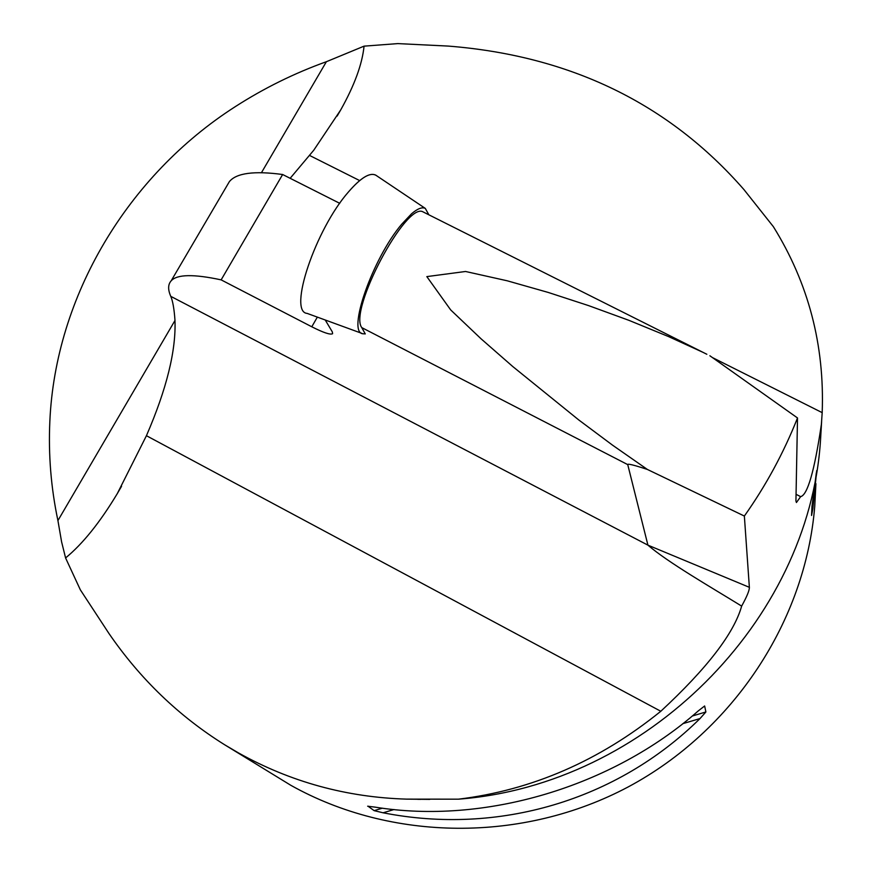 <?xml version="1.0" encoding="UTF-8"?>
<svg xmlns="http://www.w3.org/2000/svg" width="872" height="872" viewBox="0 0 872 872"><rect width="100%" height="100%" fill="white"/><g stroke="black" fill="none" stroke-linecap="round" stroke-linejoin="round"><path stroke-width="1.31" d="M423.988 212.354L423.018 211.874C406.101 201.53 348.418 310.465 361.771 327.61L365.27 333.922M325.234 320.002L332.341 331.916L332.603 333.704C330.455 335.022 323.512 332.712 311.784 326.782L221.139 279.868C193.66 273.961 177.005 274.277 171.174 280.817C167.947 284.414 167.816 289.58 170.759 296.338C172.743 300.884 174.138 308.721 174.945 319.85C176.242 350.206 166.737 388.825 146.431 435.706L117.295 493.617C99.975 522.426 82.731 543.866 65.585 557.949L80.355 589.854L108.978 633.53C140.261 679.037 178.782 716.097 224.551 744.71L290.823 785.301C391.277 841.589 522.59 843.039 628.178 786.936C733.614 730.551 805.488 620.831 814.753 506.24L815.756 486.805M796.049 494.315L800.649 496.637L796.419 502.523L795.929 500.942L797.509 417.961C783.634 452.939 765.91 485.639 744.361 516.05L749.364 587.325C749.495 590.3 746.923 596.557 741.647 606.105C710.211 586.714 668.05 562.462 647.929 545.153L627.742 464.623C627.469 463.435 634.02 465.038 647.384 469.452L612.635 445.232L578.681 419.89L512.856 366.611L481.072 338.816L450.704 309.942L426.833 276.609L465.55 271.486L507.177 280.784L548.183 292.425L588.753 305.669L628.876 320.318L668.323 336.483L703.094 352.386M226.785 186.041L229.38 181.616C236.399 173.038 254.155 170.672 282.637 174.509L339.731 203.329M800.649 496.637C807.548 495.045 814.459 470.967 821.38 424.402L822.187 412.641C824.694 345.061 808.409 283.062 773.355 226.655L743.925 189.562C668.824 103.583 570.288 55.764 448.339 46.085L397.785 43.6L364.06 46.151C362.24 64.114 354.468 85.358 340.723 109.905L313.746 150.235L290.158 178.302M65.585 557.949L61.596 541.85L57.923 520.584C51.001 487.84 48.309 454.748 49.846 421.307C55.405 295.99 127.759 175.523 235.244 106.667C263.965 88.203 294.344 73.215 326.39 61.705L364.06 46.151M224.551 744.71L238.47 752.918C290.485 781.944 346.555 797.346 406.679 799.134L458.432 799.177C531.876 790.217 599.337 760.918 660.802 711.269C707.094 668.334 734.039 633.279 741.647 606.105M458.432 799.177C646.207 784.92 808.998 620.897 820.508 440.349L821.62 421.558M367.657 806.229L374.873 807.101C483.862 824.945 611.904 787.154 698.298 710.887L704.641 705.971L705.884 711.966L700.031 718.55C616.984 800.518 498.261 835.485 383.091 812.791L374.121 810.644L367.951 806.142M816.715 470.564L812.846 508.779L811.559 515.472L811.985 506.403L816.334 472.842M282.637 174.509L221.139 279.868M709.863 355.754L797.509 417.961M744.361 516.05L647.384 469.452M348.56 191.829C361.466 176.983 370.84 171.62 376.682 175.763L375.647 175.076C369.63 172.329 360.605 177.921 348.56 191.829C315.402 229.38 287.793 312.132 307.173 313.408L362.043 333.431M365.248 333.889L363.003 333.78C346.62 332.973 372.475 258.581 401.72 224.191L411.573 213.76C417.568 208.626 422.146 206.838 425.296 208.408L428.861 214.806M627.742 464.623L361.771 327.61M749.364 587.325L647.929 545.153L170.759 296.338M406.679 799.134L429.798 799.384M311.784 326.782L317.343 317.125M57.923 520.584L174.989 320.482M261.469 172.667L326.39 61.705M383.091 812.791L394.013 809.543M682.809 723.673L700.031 718.55M374.121 810.644L382.383 808.181M692.27 716.021L705.884 711.966M812.846 508.779L811.996 506.185M822.187 412.641L712.588 357.651M359.656 180.58L309.669 155.499M660.802 711.269L146.431 435.706M423.018 211.874L706.854 354.272M821.391 424.402L820.508 440.349M815.919 483.688L814.753 506.24M420.664 799.352L417.688 799.319M340.723 109.905L337.126 116.074M121.568 486.26L117.295 493.617M229.38 181.616L171.174 280.817M425.296 208.408L375.647 175.076"/></g></svg>
